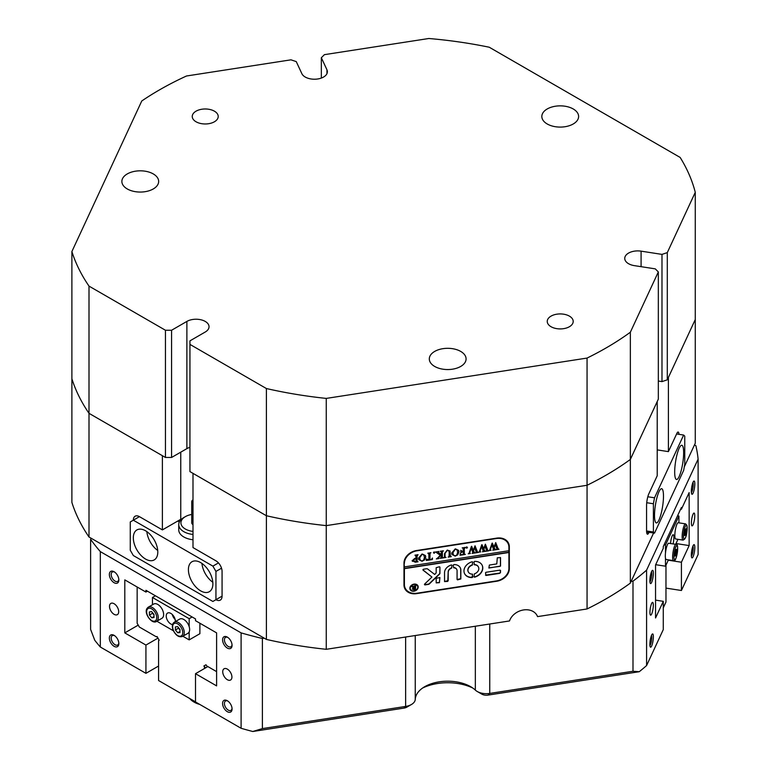 <?xml version="1.0" encoding="UTF-8"?>
<svg xmlns="http://www.w3.org/2000/svg" width="770" height="770" viewBox="0 0 770 770"><rect width="100%" height="100%" fill="white"/><g stroke="black" fill="none" stroke-linecap="round" stroke-linejoin="round"><path stroke-width="1.16" d="M227.323 711.682A6.709 3.869 60 0 1 222.578 703.462A6.709 3.869 60 0 1 227.323 700.729L227.323 700.729A6.709 3.869 60 0 1 232.068 708.939A6.709 3.869 60 0 1 227.323 711.682M227.805 701.037A5.409 3.128 -120 0 0 225.543 700.989A5.409 3.128 -120 0 0 224.705 705.32A5.409 3.128 -120 0 0 228.247 710.094A5.409 3.128 -120 0 0 230.952 710.354A5.409 3.128 -120 0 0 232.04 708.371M227.323 648.071A6.709 3.869 60 0 1 222.578 639.86A6.709 3.869 60 0 1 227.323 637.117L227.323 637.117A6.709 3.869 60 0 1 232.068 645.337A6.709 3.869 60 0 1 227.323 648.071M227.805 637.425A5.409 3.128 -120 0 0 225.543 637.387A5.409 3.128 -120 0 0 224.705 641.718A5.409 3.128 -120 0 0 228.247 646.482A5.409 3.128 -120 0 0 230.952 646.752A5.409 3.128 -120 0 0 232.04 644.76M114.095 582.707A6.709 3.869 60 0 1 109.35 574.487A6.709 3.869 60 0 1 114.095 571.744L114.095 571.744A6.709 3.869 60 0 1 118.84 579.964A6.709 3.869 60 0 1 114.095 582.707M114.576 572.052A5.409 3.128 -120 0 0 112.314 572.014A5.409 3.128 -120 0 0 111.477 576.345A5.409 3.128 -120 0 0 115.019 581.109A5.409 3.128 -120 0 0 117.723 581.379A5.409 3.128 -120 0 0 118.811 579.396M114.095 646.309A6.709 3.869 60 0 1 109.35 638.089A6.709 3.869 60 0 1 114.095 635.356L114.095 635.356A6.709 3.869 60 0 1 118.84 643.566A6.709 3.869 60 0 1 114.095 646.309M114.576 635.664A5.409 3.128 -120 0 0 112.314 635.616A5.409 3.128 -120 0 0 111.477 639.947A5.409 3.128 -120 0 0 115.019 644.721A5.409 3.128 -120 0 0 117.723 644.99A5.409 3.128 -120 0 0 118.811 642.998M694.809 547.528A6.709 1.415 -81.2 0 1 693.683 555.074A6.709 1.415 -81.2 0 1 691.768 557.692A6.709 1.415 -81.2 0 1 691.335 555.006A6.709 1.415 -81.2 0 1 693.77 544.746A6.709 1.415 -81.2 0 1 694.809 547.528M691.383 556.2A5.409 1.145 98.8 0 0 693.221 548.057A5.409 1.145 98.8 0 0 692.962 546.046M694.809 483.916A6.709 1.415 -81.2 0 1 693.683 491.462A6.709 1.415 -81.2 0 1 691.768 494.08A6.709 1.415 -81.2 0 1 691.335 491.404A6.709 1.415 -81.2 0 1 693.77 481.144A6.709 1.415 -81.2 0 1 694.809 483.916M691.383 492.598A5.409 1.145 98.8 0 0 693.221 484.445A5.409 1.145 98.8 0 0 692.962 482.444M653.364 573.217A6.709 1.415 -81.2 0 1 652.238 580.763A6.709 1.415 -81.2 0 1 650.323 583.381A6.709 1.415 -81.2 0 1 649.89 580.696A6.709 1.415 -81.2 0 1 652.325 570.435A6.709 1.415 -81.2 0 1 653.364 573.217M649.938 581.899A5.409 1.145 98.8 0 0 651.776 573.746A5.409 1.145 98.8 0 0 651.516 571.744M653.364 636.819A6.709 1.415 -81.2 0 1 652.238 644.365A6.709 1.415 -81.2 0 1 650.323 646.993A6.709 1.415 -81.2 0 1 649.89 644.307A6.709 1.415 -81.2 0 1 652.325 634.047A6.709 1.415 -81.2 0 1 653.364 636.819M649.938 645.501A5.409 1.145 98.8 0 0 651.776 637.348A5.409 1.145 98.8 0 0 651.516 635.346M262.387 728.593L262.387 638.484A315.931 182.403 0 0 1 241.097 632.882L241.097 728.285A315.931 182.403 0 0 0 252.781 731.5L262.387 728.593L405.636 706.437A12.984 7.498 0 0 0 411.45 704.492L411.45 704.492A12.984 7.498 0 0 0 415.251 699.401A32.456 18.74 180 0 1 424.742 686.676A32.456 18.74 180 0 1 470.643 686.676L470.643 686.676A32.456 18.74 180 0 1 475.34 690.103A12.984 7.498 0 0 0 477.217 691.479L477.217 691.479A12.984 7.498 0 0 0 489.758 693.424L632.998 671.257L639.254 671.71A315.931 182.403 0 0 0 646.588 665.559L646.588 570.147L698.111 459.132A315.931 182.403 0 0 0 695.878 445.676L694.501 444.887L684.309 466.832M639.254 671.71L488.074 695.098A6.487 3.744 180 0 1 481.808 694.126L481.808 694.126A6.487 3.744 180 0 1 480.865 693.443M481.808 694.126L477.217 691.479L481.808 694.126M691.393 523.08A6.487 1.376 98.8 0 0 692.076 525.881A6.487 1.376 98.8 0 0 693.828 522.551A6.487 1.376 98.8 0 0 694.752 515.842A6.487 1.376 98.8 0 0 694.068 513.041A6.487 1.376 98.8 0 0 692.317 516.372A6.487 1.376 98.8 0 0 691.393 523.08M649.947 612.381A6.487 1.376 98.8 0 0 650.64 615.172A6.487 1.376 98.8 0 0 652.392 611.852A6.487 1.376 98.8 0 0 653.307 605.143A6.487 1.376 98.8 0 0 652.623 602.342A6.487 1.376 98.8 0 0 650.871 605.672A6.487 1.376 98.8 0 0 649.947 612.381M227.323 669.101A6.487 3.744 -120 0 0 224.08 668.774A6.487 3.744 -120 0 0 223.088 673.981A6.487 3.744 -120 0 0 227.323 679.698A6.487 3.744 -120 0 0 230.567 680.025A6.487 3.744 -120 0 0 231.568 674.818A6.487 3.744 -120 0 0 227.323 669.101M114.095 603.728A6.487 3.744 -120 0 0 110.851 603.41A6.487 3.744 -120 0 0 109.86 608.608A6.487 3.744 -120 0 0 114.095 614.325A6.487 3.744 -120 0 0 117.338 614.653A6.487 3.744 -120 0 0 118.339 609.445A6.487 3.744 -120 0 0 114.095 603.728M536.95 615.288L537.566 616.606A15.15 11.945 155.1 0 0 537.277 615.933A15.15 11.945 155.1 0 0 523.09 610.023A15.15 11.945 155.1 0 0 509.519 620.947L326.259 649.303A315.931 182.403 180 0 1 266.391 639.418L91.12 538.23L90.619 539.318L90.619 629.417L94.758 640.274A315.931 182.403 0 0 0 100.321 647.012L100.321 551.609A315.931 182.403 0 0 1 90.619 539.318M653.605 533.004L630.351 583.111A315.931 182.403 180 0 1 587.058 608.954L537.566 616.606M91.12 538.23L89.002 537.008A315.931 182.403 180 0 1 71.889 502.435L71.889 378.763A315.931 182.403 0 0 0 89.002 413.326L165.454 457.467L165.454 330.253L171.575 330.253L171.575 457.467L186.879 448.631A12.984 7.498 180 0 1 189.94 447.322M89.002 537.008L89.002 413.326L162.393 455.696L162.393 529.904L139.437 516.651A8.653 4.995 -120 0 0 135.116 516.227A8.653 4.995 -120 0 0 133.326 520.193L130.265 521.954L130.265 550.223L133.326 555.526L212.886 601.466L215.947 599.695A8.653 4.995 -120 0 0 220.278 600.128A8.653 4.995 -120 0 0 222.068 596.163L222.068 571.427A8.653 4.995 -120 0 0 215.947 560.829L192.991 547.576L192.991 473.367L266.391 515.736A315.931 182.403 0 0 0 326.259 525.621L587.058 485.273A315.931 182.403 0 0 0 630.351 459.44L658.331 399.139L658.331 271.925L655.27 268.865L634.365 265.64A12.984 7.498 0 0 1 624.749 258.393A12.984 7.498 0 0 1 641.092 251.155L661.988 254.389L667.292 252.618L695.272 192.327A315.931 182.403 0 0 0 680.16 157.446L489.248 47.23A315.931 182.403 0 0 0 428.842 38.5L324.401 54.66L321.34 57.721L321.34 78.059M326.259 649.303L326.259 525.621L587.058 485.273L587.058 608.954M186.879 448.631L186.879 321.417A12.984 7.498 0 0 1 201.028 319.8A12.984 7.498 0 0 1 209.036 326.721A12.984 7.498 0 0 1 205.234 332.024L189.94 340.86L189.94 471.596L266.391 515.736L266.391 639.418M630.351 583.111L630.351 459.44L657.214 401.555L657.214 475.764L648.812 493.859A8.653 1.829 98.8 0 0 646.569 505.755L646.569 530.491A8.653 1.829 98.8 0 0 647.483 534.216A8.653 1.829 98.8 0 0 648.812 532.734L649.014 532.291M416.522 593.641L496.785 581.225A12.984 10.241 155.1 0 0 509.326 568.684L509.326 546.767A12.984 10.241 155.1 0 0 508.566 543.245A12.984 10.241 155.1 0 0 496.785 538.115L416.522 550.531A12.984 10.241 155.1 0 0 403.981 563.072L403.981 584.979A12.984 10.241 155.1 0 0 404.75 588.501A12.984 10.241 155.1 0 0 416.522 593.641L416.368 593.295M667.292 252.618L667.292 379.831L695.272 319.54L695.272 443.212L694.501 444.887M646.588 665.559L663.278 629.6L663.278 601.332L655.549 617.983L655.549 564.978L663.278 548.327L663.278 546.556L681.421 507.459L681.421 509.23L689.15 492.569L689.15 545.574L681.421 562.235L681.421 590.503L698.111 554.535L698.111 459.132M678.996 434.338A8.653 1.829 98.8 0 0 678.139 432.037A8.653 1.829 98.8 0 0 676.811 433.529L668.408 451.624L657.214 449.892M100.321 647.012L145.925 673.336L158.572 666.04M665.973 588.107L681.421 590.503M411.45 704.492L406.858 707.139A6.487 3.744 180 0 1 403.952 708.111L252.781 731.5M241.097 728.285L195.503 701.961L195.503 673.692L207.842 666.57M472.732 688.005A38.952 22.484 0 0 0 422.653 688.005M631.121 581.446L632.998 581.148L632.998 671.257M632.998 581.148A315.931 182.403 0 0 0 646.588 570.147M663.278 601.332L655.549 600.128M145.925 673.336L145.925 645.068L124.807 632.882L124.807 579.877L145.925 592.063L145.925 590.301L195.503 618.926L195.503 620.687L216.611 632.882L216.611 685.887L195.503 673.692M145.925 592.063L147.455 591.187M124.807 632.882L138.234 625.125M145.925 645.068L157.975 638.118M695.272 192.327L695.272 319.54L668.408 377.416L668.408 451.624M681.421 509.23L680.661 509.105M689.15 545.574L676.002 543.543M681.421 562.235L668.273 560.194M241.097 632.882L100.321 551.609M262.387 638.484L264.264 638.195M215.947 599.695L222.068 596.163L215.947 599.695L215.947 571.427L212.886 566.123L133.326 520.193L139.437 516.651M180.758 519.933L180.758 519.307L162.393 529.904M404.404 587.635A12.984 10.241 155.1 0 0 406.088 589.608M508.537 544.669A12.984 10.241 155.1 0 0 508.123 542.426M137.156 587L137.156 623.257L139.312 627.001L156.406 636.867L157.042 636.501L159.207 640.255L158.572 640.621L158.572 680.526L195.503 701.845M203.848 666.021L206.004 664.77L203.848 666.021L205.677 667.811M216.611 671.632L206.639 665.867L206.004 664.77M204.474 668.514L204.474 667.118M663.48 496.169A17.315 3.657 98.8 0 0 661.651 488.709A17.315 3.657 98.8 0 0 656.974 497.584A17.315 3.657 98.8 0 0 654.519 515.476A17.315 3.657 98.8 0 0 656.358 522.926A17.315 3.657 98.8 0 0 661.026 514.062A17.315 3.657 98.8 0 0 663.48 496.169M683.644 452.722A17.315 3.657 98.8 0 0 681.806 445.272A17.315 3.657 98.8 0 0 677.138 454.136A17.315 3.657 98.8 0 0 674.684 472.029A17.315 3.657 98.8 0 0 676.512 479.489A17.315 3.657 98.8 0 0 681.19 470.614A17.315 3.657 98.8 0 0 683.644 452.722M646.579 530.963L653.403 532.022L654.519 533.138L683.644 470.393L684.761 464.445L684.761 436.176L683.644 435.05L654.519 497.805L653.403 503.753L653.403 532.022M653.403 503.753L646.733 502.723M654.519 533.138L646.627 531.916M647.811 496.766L654.519 497.805M683.644 435.05L676.609 433.962M199.748 704.415A18.605 10.742 180 0 1 194.377 702.259A18.605 10.742 180 0 1 194.078 702.076M189.738 698.515A19.471 11.242 0 0 0 193.77 701.903A19.471 11.242 0 0 0 199.247 704.126M71.889 251.549A315.931 182.403 0 0 0 89.002 286.113L89.002 413.326A315.931 182.403 0 0 1 71.889 378.763L71.889 251.549L141.767 100.986A315.931 182.403 0 0 1 159.332 89.975A315.931 182.403 0 0 1 186.523 75.989L290.964 59.829L296.257 61.6L301.859 73.66A12.984 7.498 0 0 0 323.583 77.029A12.984 7.498 0 0 0 327.385 71.725A12.984 7.498 0 0 0 326.942 69.781L321.34 57.721M196.052 111.169A12.984 7.498 0 0 0 192.25 116.472A12.984 7.498 0 0 0 200.267 123.402A12.984 7.498 0 0 0 214.416 121.775A12.984 7.498 0 0 0 218.218 116.472A12.984 7.498 0 0 0 210.2 109.552A12.984 7.498 0 0 0 196.052 111.169M551.041 316.123A12.984 7.498 0 0 0 547.239 321.417A12.984 7.498 0 0 0 555.257 328.347A12.984 7.498 0 0 0 569.405 326.721A12.984 7.498 0 0 0 573.207 321.417A12.984 7.498 0 0 0 565.19 314.497A12.984 7.498 0 0 0 551.041 316.123M127.262 173.933A18.393 10.616 0 0 0 121.872 181.441A18.393 10.616 0 0 0 133.229 191.249A18.393 10.616 0 0 0 153.278 188.948A18.393 10.616 0 0 0 158.659 181.441A18.393 10.616 0 0 0 147.311 171.623A18.393 10.616 0 0 0 127.262 173.933M434.694 351.418A18.393 10.616 0 0 0 429.304 358.926A18.393 10.616 0 0 0 440.652 368.743A18.393 10.616 0 0 0 460.701 366.443A18.393 10.616 0 0 0 466.091 358.926A18.393 10.616 0 0 0 454.733 349.118A18.393 10.616 0 0 0 434.694 351.418M547.22 108.965A18.393 10.616 0 0 0 541.83 116.472A18.393 10.616 0 0 0 553.178 126.28A18.393 10.616 0 0 0 573.226 123.98A18.393 10.616 0 0 0 578.616 116.472A18.393 10.616 0 0 0 567.259 106.664A18.393 10.616 0 0 0 547.22 108.965M189.94 344.392L266.391 388.532A315.931 182.403 0 0 0 326.259 398.408L326.259 525.621A315.931 182.403 0 0 1 266.391 515.736L266.391 388.532M326.259 398.408L587.058 358.069L587.058 485.273A315.931 182.403 0 0 0 630.351 459.44L630.351 332.226L658.331 271.925M587.058 358.069A315.931 182.403 0 0 0 630.351 332.226M89.002 286.113L165.454 330.253M186.879 321.417L171.575 330.253M171.575 457.467L165.454 457.467M667.292 379.831L661.988 381.602L661.988 254.389M658.331 381.034L661.988 381.602M663.278 607.848L665.973 602.034L665.973 565.141M191.73 514.456A15.15 8.749 0 0 0 185.349 516.651A15.15 8.749 0 0 0 182.038 519.529A15.15 8.749 0 0 0 192.991 531.406M192.991 534.447A17.315 9.991 180 0 1 178.746 524.611A17.315 9.991 180 0 1 180.036 520.818A17.315 9.991 180 0 1 183.818 517.536L185.349 516.651M192.991 499.874A4.331 2.502 0 0 0 192.048 500.693A4.331 2.502 0 0 0 191.73 501.636A4.331 2.502 0 0 0 192.991 503.407M191.73 501.636L191.73 522.84A4.331 2.502 0 0 0 192.991 524.611M157.802 551.994A17.315 9.991 -120 0 0 150.246 534.572A17.315 9.991 -120 0 0 136.906 529.933A17.315 9.991 -120 0 0 133.326 537.855A17.315 9.991 -120 0 0 140.881 555.276A17.315 9.991 -120 0 0 154.221 559.915A17.315 9.991 -120 0 0 157.802 551.994M212.886 583.795A17.315 9.991 -120 0 0 205.33 566.374A17.315 9.991 -120 0 0 191.99 561.734A17.315 9.991 -120 0 0 188.409 569.656A17.315 9.991 -120 0 0 195.965 587.077A17.315 9.991 -120 0 0 209.305 591.716A17.315 9.991 -120 0 0 212.886 583.795M192.991 539.741A17.315 9.991 180 0 1 183.818 536.969A17.315 9.991 180 0 1 178.746 529.904L178.746 524.611M179.333 522.022L177.697 521.069M221.529 568.202L215.947 571.427M212.886 566.123L218.468 562.909M201.942 563.419A17.315 9.991 -120 0 0 212.818 582.264M146.858 531.618A17.315 9.991 -120 0 0 157.734 550.463M673.038 543.918A6.487 1.376 98.8 0 0 673.885 537.499A6.487 1.376 98.8 0 0 673.201 534.707A6.487 1.376 98.8 0 0 670.564 543.543M677.542 515.823L678.928 516.035L678.928 522.849M677.956 539.337L675.637 544.323M668.437 559.848L665.482 566.2L665.482 558.212M655.684 564.689L665.482 566.2M665.482 552.985L665.482 544.996L678.928 516.035M664.096 544.785L665.482 544.996M665.559 552.321A8.22 1.742 -81.2 0 1 668.707 543.254L676.022 544.38A8.22 1.742 -81.2 0 0 672.874 553.447A8.22 1.742 -81.2 0 0 673.509 560.637L666.194 559.501A8.22 1.742 -81.2 0 1 665.559 552.321M674.992 556.075L675.771 549.693L676.628 549.27L676.666 552.244L675.848 555.642L674.992 556.075M675.213 552.013L676.666 552.244M674.982 555.507L675.848 555.642M683.029 540.116L675.713 538.99A8.22 1.742 -81.2 0 1 675.126 538.211A8.22 1.742 -81.2 0 1 675.54 528.952A8.22 1.742 -81.2 0 1 678.226 522.734L685.541 523.87A8.22 1.742 -81.2 0 0 682.855 530.078A8.22 1.742 -81.2 0 0 682.441 539.337A8.22 1.742 -81.2 0 0 683.029 540.116C686.07 538.827 687.369 533.889 686.917 525.294L685.541 523.87M685.319 529.106L686.166 528.807L686.176 531.858L685.329 535.208L684.491 535.506L685.319 529.106M684.694 531.627L686.176 531.858M684.491 535.073L685.329 535.208M175.406 621.563A6.487 3.744 -120 0 0 175.406 621.332A6.487 3.744 -120 0 0 172.576 614.807A6.487 3.744 -120 0 0 167.571 613.064A6.487 3.744 -120 0 0 166.224 616.038A6.487 3.744 -120 0 0 172.567 624.595M192.134 616.982L189.179 618.685L189.179 626.674M189.179 631.9L189.179 639.889L182.865 636.241M199.892 623.219L199.892 633.7L189.179 639.889M173.375 630.765L156.849 621.226M152.45 604.777L152.45 597.481L189.179 618.685M155.405 595.778L152.45 597.481M175.165 619.504A6.487 3.744 60 0 1 172.278 614.508M152.489 612.66L153.952 614.989A3.244 1.877 60 0 1 153.682 614.672A3.244 1.877 60 0 1 152.681 612.881M147.301 608.175A8.22 4.745 60 0 1 148.341 607.145L153.702 604.055A8.22 4.745 60 0 1 161.257 607.761A8.22 4.745 60 0 1 162.961 617.271A8.22 4.745 60 0 1 161.921 618.3L156.57 621.39A8.22 4.745 60 0 0 157.6 620.36A8.22 4.745 60 0 0 155.896 610.851A8.22 4.745 60 0 0 148.341 607.145L147.06 608.416C143.518 613.17 152.094 624.855 156.57 621.39M149.447 615.057L149.341 611.938L151.584 611.592L153.933 614.364L154.038 617.482L151.796 617.829L149.447 615.057L152.508 613.286M154 616.558L151.796 617.829M179.988 630.014A3.244 1.877 60 0 1 179.622 629.61A3.244 1.877 60 0 1 178.775 628.156A3.244 1.877 60 0 1 178.688 627.897M188.843 625.712A8.22 4.745 60 0 1 187.928 633.315L182.577 636.405A8.22 4.745 60 0 0 183.491 628.801A8.22 4.745 60 0 0 174.357 622.17L179.708 619.07A8.22 4.745 60 0 1 188.843 625.712M179.988 630.062L178.467 627.627M177.687 626.665L179.988 629.504L180.007 632.574L177.716 632.796L175.416 629.947L175.396 626.886L177.687 626.665M179.997 631.477L177.716 632.796M178.476 628.185L175.416 629.947M417.494 585.903A3.898 3.07 155.1 0 0 417.436 585.787A3.898 3.07 155.1 0 0 413.249 584.391A3.898 3.07 155.1 0 0 410.141 588.001A3.898 3.07 155.1 0 0 410.372 589.06A3.898 3.07 155.1 0 0 410.429 589.185M410.256 588.251A3.898 3.07 155.1 0 0 410.487 589.3A3.898 3.07 155.1 0 0 414.674 590.696A3.898 3.07 155.1 0 0 417.783 587.087A3.898 3.07 155.1 0 0 417.552 586.028A3.898 3.07 155.1 0 0 413.365 584.632A3.898 3.07 155.1 0 0 410.256 588.251M418.197 587.019A4.331 3.417 155.1 0 0 417.946 585.845A4.331 3.417 155.1 0 0 413.288 584.295A4.331 3.417 155.1 0 0 409.833 588.309A4.331 3.417 155.1 0 0 410.092 589.483A4.331 3.417 155.1 0 0 414.751 591.033A4.331 3.417 155.1 0 0 418.197 587.019M410.035 589.368A4.331 3.417 155.1 0 0 414.712 590.763A4.331 3.417 155.1 0 0 418.081 586.779A4.331 3.417 155.1 0 0 417.879 585.72M422.942 569.858A0.645 0.51 155.1 0 0 423.105 570.185L431.941 577.057L424.665 584.045A0.645 0.51 155.1 0 0 425.098 584.892L428.476 584.372A1.299 1.02 155.1 0 0 429.342 583.939L439.545 574.131A1.299 1.02 155.1 0 0 439.94 573.303L439.94 567.115L439.429 566.768L436.176 567.702L436.176 572.524A1.299 1.02 -24.9 0 1 435.781 573.352L434.665 574.439L427.6 568.953A1.299 1.02 155.1 0 0 426.676 568.741L423.567 569.222A0.645 0.51 155.1 0 0 422.942 569.858M422.942 569.896A0.645 0.51 155.1 0 0 422.99 569.944L431.941 577.057M424.472 584.507A0.645 0.51 155.1 0 0 424.982 584.651L428.361 584.122A1.299 1.02 155.1 0 0 429.227 583.699L439.439 573.891A1.299 1.02 155.1 0 0 439.824 573.063L439.94 567.115M463.973 570.926A9.74 7.681 155.1 0 0 464.541 573.573A9.74 7.681 155.1 0 0 472.174 577.538L472.751 577.028L472.337 574.141A5.631 4.437 -24.9 0 1 468.275 571.841A5.631 4.437 -24.9 0 1 467.939 570.31A5.631 4.437 -24.9 0 1 472.337 565.122L472.751 562.11L472.174 561.773A9.74 7.681 155.1 0 0 463.973 570.926M464.493 573.448A9.74 7.681 155.1 0 0 472.058 577.298L472.636 574.247M468.218 571.715A5.631 4.437 -24.9 0 1 468.16 571.6A5.631 4.437 -24.9 0 1 467.833 570.069A5.631 4.437 -24.9 0 1 472.222 564.882L472.751 562.11M445.166 557.143L446.061 557.442L443.501 557.836L444.434 557.153L444.55 553.553L447.37 550.069L450.065 551.108L450.238 555.516L451.287 556.633L448.15 557.114L449.064 556.498L449.199 552.562L448.958 551.041L447.283 550.377L445.012 553.428L445.06 556.931M449.959 550.868L450.123 555.276L451.018 556.479M437.976 557.711L440.276 555.247L435.608 551.984L438.881 551.484L438.679 552.629L441.297 554.641L441.229 551.666L440.257 551.272L443.385 550.781L442.346 552.225L442.413 557.451L443.385 557.855L440.257 558.337L441.297 556.903L441.297 554.766L438.525 557.74L439.044 558.519L436.378 558.933L437.976 557.711M438.765 551.435L438.178 551.859L438.679 552.629M441.191 554.525L438.409 557.499L438.871 558.356M434.155 552.109L434.8 552.6L434.155 553.293L433.52 552.802L434.155 552.109L434.8 552.6L434.155 553.293L433.52 552.802M432.471 558.038L432.355 559.559L426.32 560.493L426.205 559.01L428.871 559.8L428.871 554.304L427.831 553.187L430.959 552.706L430.035 553.332L429.92 559.636L431.547 559.318L432.471 558.038M426.407 558.972L426.58 559.569M428.871 554.304L427.976 553.11M425.743 557.076L424.53 559.963L422.008 561.253L418.707 559.626L418.418 558.221L422.095 553.976L425.435 555.555L425.743 557.076L424.53 559.963M404.404 563.361A12.984 10.241 155.1 0 1 416.945 550.819L496.371 538.528A12.984 10.241 155.1 0 1 508.142 543.668A12.984 10.241 155.1 0 1 508.912 547.191L508.912 550.723L404.404 566.893L404 562.495M412.268 560.753L414.674 558.462L415.983 558.385L415.829 555.478L414.943 555.189L418.072 554.698L417.032 556.132L417.176 561.474L418.072 561.763L415.28 562.196L412.268 560.753L412.402 561.388M415.983 556.296L415.107 555.093M417.686 554.698L416.917 555.892L417.176 561.474M458.949 551.936L457.736 554.824L455.224 556.123L451.913 554.487L451.634 553.081L455.311 548.837L458.641 550.415L458.949 551.936L457.736 554.824M460.114 553.697L461.634 554.737L463.242 554.487L463.242 551.445L460.807 552.802L460.807 550.54L461.971 551.349L463.242 551.147L463.174 548.279L462.202 547.874L465.34 547.393L464.291 548.827L464.358 554.053L465.34 554.458L459.998 555.285L460.248 554.188M460.922 550.521L461.009 551.041L460.826 550.54M466.784 547.066L467.428 547.557L466.784 548.24L466.148 547.749L466.784 547.066L467.428 547.557L466.784 548.24L466.148 547.749M470.412 553.476L468.256 553.803L469.065 553.216L471.423 546.344L473.271 550.357L475.042 545.786L477.487 551.984L478.276 552.456L475.542 552.879L476.255 552.129L474.57 547.547L473.54 551.05L474.955 552.966L472.097 553.409L472.867 552.619L471.25 548.115L469.604 553.149L470.412 553.476M475.023 545.795L477.487 551.984M471.25 548.115L469.488 552.908L469.883 553.486L468.641 553.688M480.75 551.878L478.594 552.206L479.392 551.618L481.75 544.746L483.608 548.75L485.379 544.188L487.814 550.386L488.613 550.858L485.87 551.282L486.592 550.531L484.898 545.94L483.878 549.453L485.293 551.368L482.424 551.811L483.204 551.022L481.577 546.507L479.941 551.551L480.75 551.878M485.36 544.188L487.814 550.386M481.577 546.507L479.825 551.31L480.211 551.888M491.087 550.281L488.931 550.608L489.73 550.021L492.088 543.148L493.945 547.152L495.707 542.59L498.151 548.789L498.95 549.251L496.207 549.684L496.919 548.923L495.235 544.342L494.205 547.855L495.63 549.77L492.762 550.213L493.541 549.424L491.914 544.91L490.278 549.953L491.087 550.281M495.697 542.59L498.151 548.789M491.914 544.91L490.163 549.713L490.548 550.281M404.404 566.893L404.404 568.655L508.912 552.494L508.912 568.395A12.984 10.241 155.1 0 1 496.371 580.936L416.945 593.218A12.984 10.241 155.1 0 1 405.164 588.087L404.385 586.394A12.984 10.241 155.1 0 1 403.99 585.383M404.404 568.655L404.404 584.555A12.984 10.241 155.1 0 0 405.164 588.087M486.014 572.283L485.504 572.793L486.014 575.469L499.297 573.409A1.299 1.02 155.1 0 0 500.548 572.158L500.038 570.118L486.014 572.283M453.713 567.808A4.331 3.417 -24.9 0 1 456.822 569.579A4.331 3.417 -24.9 0 1 457.072 570.753L457.072 579.512L457.582 579.868L460.835 578.934L460.835 570.175A8.22 6.487 155.1 0 0 460.354 567.942A8.22 6.487 155.1 0 0 453.877 564.593L453.309 565.093L453.607 567.567A4.331 3.417 -24.9 0 1 456.706 569.338A4.331 3.417 -24.9 0 1 456.764 569.463M448.294 572.11A4.331 3.417 -24.9 0 1 451.653 568.125L452.057 565.296L451.49 564.959A8.22 6.487 155.1 0 0 444.531 572.697L444.56 581.6L447.793 581.379L448.188 571.869A4.331 3.417 -24.9 0 1 451.547 567.885L452.057 565.296M474.416 573.823L474.002 576.826L474.58 577.173A9.74 7.681 155.1 0 0 482.213 565.372A9.74 7.681 155.1 0 0 474.58 561.397L474.002 561.917L474.416 564.805A5.631 4.437 -24.9 0 1 478.478 567.105A5.631 4.437 -24.9 0 1 474.416 573.823M439.429 582.669L439.901 577.577L436.176 578.299L436.205 582.89L439.429 582.669L439.824 577.471M496.785 563.909L489.354 565.055L488.873 568.029L500.548 566.075L500.519 557.605L497.295 557.817L496.785 563.909M412.508 586.952L411.353 586.336L412.614 586.134L414.712 587.645L414.077 585.912L415.993 585.614L415.348 586.413L415.348 588.896L415.993 589.502L414.289 589.762L412.354 589.098L413.5 587.972L411.238 586.201M414.712 586.509L414.51 585.826M415.713 585.508L415.444 589.348M404.289 568.414L508.797 552.244L508.797 550.743M508.142 543.668L507.363 541.974A12.984 10.241 155.1 0 0 506.439 540.444M488.844 567.894L499.923 566.345L500.442 565.835L500.442 557.499M436.176 582.765L439.324 582.428M474.002 564.449L474.31 564.564A5.631 4.437 -24.9 0 1 478.372 566.864A5.631 4.437 -24.9 0 1 478.42 566.98M474.002 576.846L474.464 576.932A9.74 7.681 155.1 0 0 482.155 565.247M444.531 581.466L448.188 580.638L448.188 571.869M457.072 579.521L460.72 578.684L460.72 569.935A8.22 6.487 155.1 0 0 460.296 567.817M485.504 575.123L499.181 573.169A1.299 1.02 155.1 0 0 500.442 571.918L500.548 570.474M415.425 589.329L414.674 589.445L414.712 587.808L413.182 589.252L413.009 588.694L414.039 589.387M414.183 589.522L412.239 588.857M412.402 586.711L413.5 587.972M414.404 587.597L413.009 588.694L414.712 589.425M413.326 588.03L413.009 588.694M415.867 556.056L415.723 555.237L415.867 556.056M417.427 561.609L415.165 561.956L412.152 560.502M413.432 560.242L415.222 561.917L415.983 561.696L415.983 558.664L414.914 558.462L413.432 560.242L413.644 561.099M414.914 558.462L413.586 560.974M415.983 558.664L415.03 558.702M424.414 559.723L422.008 561.253M421.902 561.012L418.649 559.501M425.377 555.44L425.627 556.835M424.058 555.266L421.999 554.034L419.592 557.644L420.333 560.252M419.592 557.644L419.997 559.771M420.449 560.493L422.114 560.945L423.712 559.992L424.463 557.297L423.683 554.737L422.104 554.275L419.698 557.884M423.567 554.496L424 555.141M432.345 558.058L432.355 559.559M432.249 559.318L426.301 560.233M428.765 554.063L428.611 553.235L428.765 554.063M430.594 552.696L430.035 553.332M429.93 553.091L429.92 559.636M434.049 553.053L433.404 552.562M434.049 551.869L434.684 552.36M437.418 553.053L440.276 555.247M437.302 552.812L435.493 551.946M438.178 551.859L438.573 552.388L438.178 551.859M440.883 551.233L440.392 551.185M443.019 550.781L442.471 551.378M442.355 551.137L442.346 556.739M442.23 556.498L442.413 557.451M442.779 557.682L440.864 557.981M438.265 557.884L438.765 558.115L438.265 557.884M438.534 558.346L436.821 558.606M445.416 557.278L444.107 557.48M450.123 555.276L450.902 556.229L450.123 555.276M450.633 556.469L448.785 556.758M448.891 550.925L447.283 550.377M447.178 550.136L444.906 553.187L445.05 556.903M457.621 554.583L455.224 556.123M455.108 555.873L451.865 554.362M458.583 550.3L458.833 551.695M457.264 550.126L455.205 548.894L452.798 552.514L453.549 555.112M452.798 552.514L453.203 554.631M453.655 555.353L455.32 555.805L456.918 554.852L457.669 552.157L456.899 549.607L455.32 549.135L452.914 552.754M456.783 549.366L457.216 550.011M461.971 551.638L463.242 551.445M461.856 551.397L460.922 552.783M460.807 550.281L461.856 551.099M462.837 547.836L462.347 547.788M464.964 547.383L464.416 547.99M464.31 547.749L464.291 553.341M464.175 553.101L464.358 554.053M464.724 554.294L459.979 555.026M466.678 547.999L466.033 547.509M466.678 546.825L467.313 547.316M471.702 546.305L473.271 550.357M477.852 552.263L475.995 552.552M473.54 551.05L474.57 547.547M473.425 550.81L473.945 552.119M474.561 552.773L472.626 553.072M480.249 551.888L478.978 552.09M482.039 544.708L483.608 548.75M488.19 550.666L486.332 550.945M483.878 549.453L484.898 545.94M483.762 549.212L484.282 550.512M484.898 551.176L482.963 551.474M490.586 550.29L489.316 550.483M492.377 543.11L493.945 547.152M498.527 549.058L496.669 549.347M494.205 547.855L495.235 544.342M494.099 547.614L494.61 548.914M495.226 549.568L493.3 549.867M415.251 635.529L415.251 699.401M180.758 519.307L180.758 452.163M646.675 532.397L648.812 532.734M508.749 545.526L509.326 546.767M508.912 567.779L509.326 568.684M403.952 708.111L405.636 706.437L405.636 637.021M489.758 624.008L489.758 693.424L488.074 695.098M475.34 690.103L475.34 626.231M326.942 73.66L326.942 69.781M641.092 266.68L641.092 251.155M677.446 551.849A7.142 1.511 98.8 0 0 676.666 545.66A7.142 1.511 98.8 0 0 674.174 553.486A7.142 1.511 98.8 0 0 674.953 559.684A7.142 1.511 98.8 0 0 677.446 551.849M683.731 538.538A7.142 1.511 98.8 0 0 686.263 535.179A7.142 1.511 98.8 0 0 686.927 525.775A7.142 1.511 98.8 0 0 684.395 529.134A7.142 1.511 98.8 0 0 683.731 538.538M156.156 620.004A7.142 4.12 -120 0 0 154.038 610.899A7.142 4.12 -120 0 0 147.214 609.416A7.142 4.12 -120 0 0 149.341 618.522A7.142 4.12 -120 0 0 156.156 620.004M173.337 630.149A7.142 4.12 -120 0 0 180.247 636.232A7.142 4.12 -120 0 0 182.057 629.302A7.142 4.12 -120 0 0 175.156 623.219A7.142 4.12 -120 0 0 173.337 630.149M404.404 584.555L403.981 583.66M194.377 702.259L193.77 701.903M673.509 560.637C674.972 560.262 675.463 561.686 677.475 551.821C677.937 546.45 677.456 543.976 676.022 544.38M174.357 622.17C172.21 623.613 171.797 626.26 173.096 630.101C175.83 635.558 178.987 637.656 182.577 636.405"/></g></svg>

